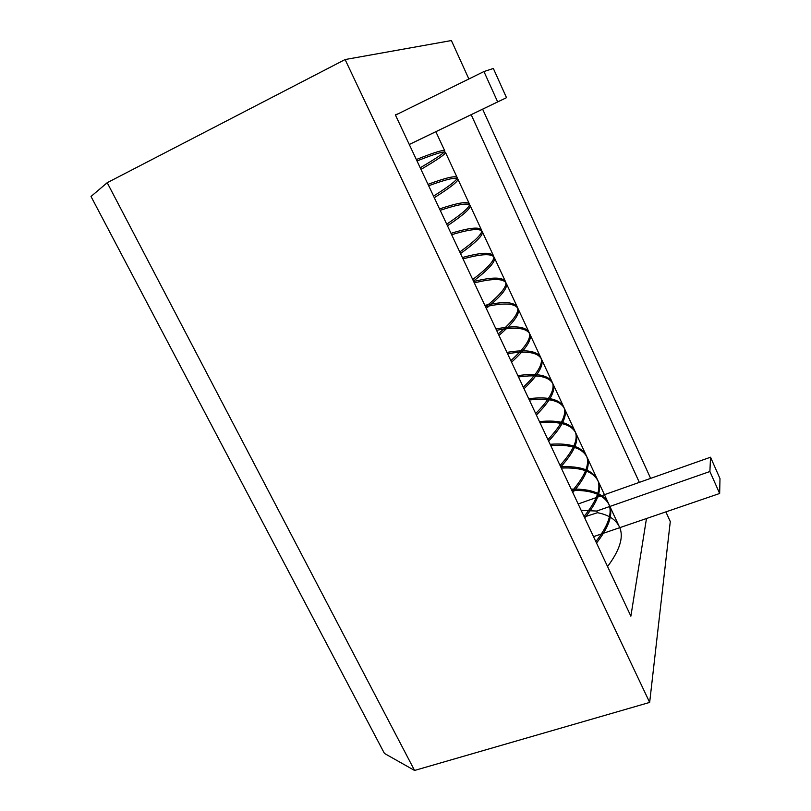<?xml version="1.0" encoding="UTF-8"?>
<svg xmlns="http://www.w3.org/2000/svg" width="811" height="811" viewBox="0 0 811 811"><rect width="100%" height="100%" fill="white"/><g stroke="black" fill="none" stroke-linecap="round" stroke-linejoin="round"><path stroke-width="1.22" d="M345.101 59.548L107.204 182.708L91.014 196.475L384.434 753.429L414.563 770.45L649.662 702.417L345.101 59.548L451.392 40.55L468.87 78.971M665.882 511.883L670.281 521.564L649.662 702.417M107.204 182.708L414.563 770.45M482.626 109.181L650.625 478.378M646.479 518.523L630.877 616.178L395.342 114.838L398.252 113.763M471.181 114.696L639.332 482.363M581.193 510.433L596.724 511.042L597.504 512.704C609.254 514.965 616.765 520.145 620.03 528.255L609.659 505.922C604.803 495.034 592.182 489.864 571.796 490.432M595.842 541.606C607.997 526.065 612.396 513.718 609.031 504.564C604.185 493.696 591.574 488.567 571.197 489.155M584.021 516.455C596.44 501.279 601.083 489.357 597.94 480.68C593.358 470.41 580.95 465.778 560.705 466.812M572.1 491.06C584.782 476.28 589.668 464.794 586.758 456.603C582.46 446.922 570.245 442.816 550.122 444.286M560.066 465.453C573.012 451.068 578.152 440.018 575.475 432.324C571.461 423.241 559.448 419.662 539.457 421.588M547.922 439.613C561.151 425.623 566.544 415.029 564.101 407.832C560.371 399.367 548.571 396.326 528.701 398.708M535.665 413.529C549.179 399.955 554.836 389.817 552.636 383.137C549.189 375.3 537.602 372.796 517.874 375.645M523.308 387.222C537.095 374.053 543.015 364.392 541.069 358.229C537.916 351.031 526.542 349.085 506.946 352.4M510.829 360.662C524.91 347.929 531.104 338.745 529.401 333.108C526.552 326.549 515.401 325.17 495.937 328.972M498.238 333.868C512.613 321.561 519.081 312.864 517.631 307.774C515.086 301.874 504.158 301.063 484.846 305.352M485.536 306.822C500.205 294.961 506.946 286.759 505.76 282.218C503.53 276.987 492.835 276.754 473.654 281.539M472.712 279.531C487.685 268.117 494.71 260.412 493.787 256.438C491.871 251.886 481.41 252.251 462.382 257.533M459.766 251.978C475.053 241.029 482.363 233.842 481.704 230.425C480.122 226.573 469.883 227.546 451.007 233.335M446.709 224.181C462.3 213.688 469.904 207.028 469.518 204.19C468.261 201.047 458.266 202.628 439.552 208.934M433.52 196.11C449.436 186.094 457.333 179.971 457.232 177.721C456.299 175.298 446.557 177.497 427.995 184.34M420.21 167.776C436.45 158.246 444.651 152.661 444.823 151.018C444.235 149.325 434.747 152.164 416.337 159.544M596.511 543.046C608.645 527.485 613.035 515.117 609.669 505.932M584.701 517.894C597.099 502.708 601.721 490.767 598.579 482.058C593.997 471.749 581.568 467.085 561.303 468.089M572.779 492.52C585.441 477.72 590.317 466.213 587.397 457.992C583.089 448.27 570.863 444.134 550.73 445.584M560.756 466.923C573.691 452.518 578.811 441.448 576.124 433.723C572.09 424.599 560.077 420.99 540.065 422.886M548.621 441.093C561.83 427.083 567.213 416.469 564.76 409.241C561.009 400.735 549.199 397.664 529.319 400.016M536.375 415.029C549.868 401.425 555.505 391.267 553.295 384.556C549.828 376.679 538.23 374.155 518.493 376.963M524.018 388.733C537.794 375.544 543.694 365.852 541.728 359.658C538.565 352.42 527.18 350.443 507.574 353.728M511.548 362.193C525.619 349.419 531.793 340.204 530.07 334.548C527.201 327.958 516.029 326.549 496.575 330.31M498.968 335.409C513.322 323.072 519.77 314.344 518.3 309.224C515.745 303.284 504.797 302.452 485.475 306.7M486.265 308.373C500.924 296.481 507.645 288.25 506.439 283.678C504.189 278.416 493.473 278.153 474.293 282.907M473.452 281.093C488.415 269.647 495.42 261.923 494.477 257.908C492.53 253.326 482.048 253.661 463.03 258.912M460.516 253.559C475.783 242.57 483.082 235.362 482.403 231.916C480.781 228.023 470.542 228.966 451.666 234.724M447.459 225.772C463.04 215.25 470.623 208.559 470.218 205.69C468.93 202.507 458.925 204.058 440.201 210.333M434.28 197.722C450.176 187.676 458.063 181.512 457.931 179.241C456.978 176.778 447.216 178.947 428.654 185.749M420.97 169.408C437.2 159.848 445.391 154.232 445.543 152.549C444.925 150.816 435.416 153.624 417.006 160.963M607.561 566.544C619.452 550.639 623.608 537.875 620.03 528.255M584.265 516.962L597.504 512.704M709.899 471.515L719.661 493.483L719.986 478.591L710.527 457.222L709.899 471.515L596.724 511.042M710.527 457.222L578.162 503.976M719.661 493.483L593.51 536.649M506.51 97.685L493.352 68.469L483.944 71.55L497.67 101.902L506.51 97.685L409.271 144.5M497.67 101.902L409.261 144.47M483.944 71.55L395.474 115.132M609.031 504.564L598.579 482.058M597.94 480.69L587.397 457.992M586.758 456.613L576.124 433.723M575.486 432.324L564.76 409.241M564.111 407.842L553.295 384.556M552.636 383.137L541.728 359.658M541.069 358.229L530.07 334.558M529.401 333.108L518.31 309.224M517.631 307.774L506.439 283.678M505.76 282.208L494.477 257.908M493.787 256.428L482.403 231.916M481.704 230.425L470.218 205.7M469.518 204.19L457.931 179.241M457.232 177.721L445.543 152.559M444.823 151.018L435.852 131.706"/></g></svg>
